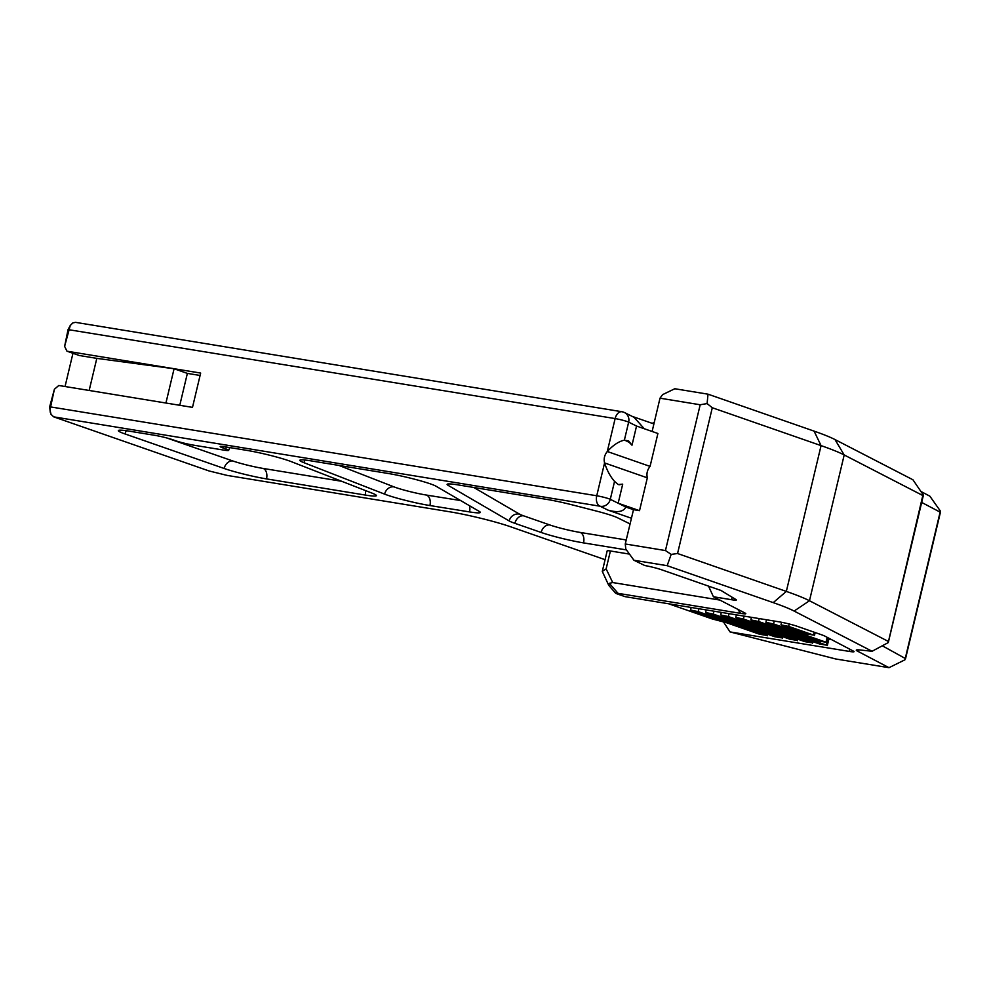 <?xml version="1.0" encoding="UTF-8"?>
<svg xmlns="http://www.w3.org/2000/svg" width="990" height="990" viewBox="0 0 990 990"><rect width="100%" height="100%" fill="white"/><g stroke="black" fill="none" stroke-linecap="round" stroke-linejoin="round"><path stroke-width="1.49" d="M624.628 440.104L629.306 442.431L631.991 445.203L628.638 440.909L624.368 440.166C618.886 441.33 613.194 445.104 607.291 451.502C604.494 454.992 603.578 458.803 604.568 462.936C607.093 470.621 610.422 476.772 614.555 481.363L618.23 484.568L622.71 484.16L618.168 503.229L625.767 507.004C623.527 511.818 617.55 512.845 607.848 510.073L631.447 518.253L633.489 509.677L639.515 510.667L647.336 477.836L604.568 462.936L596.747 495.767A8.848 5.668 -80.7 0 0 600.101 506.224L53.695 416.852L209.001 470.943L227.156 475.41L449.893 511.818A44.241 3.787 13.4 0 1 510.432 526.717L605.088 559.684M89.162 390.468L96.81 358.368L174.079 368.763L165.924 403.017M708.506 586.117L713.419 596.747L745.074 613.07C746.844 614.023 745.359 614.122 740.644 613.367L618.045 593.332C615.112 592.874 614.815 593.06 617.129 593.889L625.098 596.661L779.043 621.831A13.266 1.139 13.4 0 1 797.198 626.299L821.193 634.652A22.56 1.931 13.4 0 1 825.066 636.224L853.479 651.148A13.266 1.139 13.4 0 1 854.061 651.655A13.266 1.139 13.4 0 1 849.259 651.408L730.038 631.917L835.808 658.994L889.008 667.681L857.241 650.999A22.114 1.893 13.4 0 1 856.387 650.009A22.114 1.893 13.4 0 1 860.186 649.997L872.079 651.271L794.116 611.065A123.874 10.593 -166.6 0 0 773.227 602.625L667.149 565.686L633.934 560.253L625.791 549.017L625.259 543.98L665.453 550.551L671.183 554.388L677.556 553.521L786.332 591.414A137.14 11.732 13.4 0 1 809.474 600.744L888.092 641.297L888.191 642.634L922.816 495.52L844.198 454.954A137.14 11.732 -166.6 0 0 821.069 445.624L712.293 407.744L707.107 403.574L700.19 404.762L659.996 398.19L652.113 431.479M631.447 518.253L625.259 543.98M659.996 398.19L662.57 394.651L674.796 388.748L708.011 394.181L814.077 431.12A123.874 10.593 13.4 0 1 834.978 439.548L912.929 479.766L923.348 495.05L922.816 495.52L923.348 495.05M610.397 550.985L606.128 568.879L602.291 571.428L607.192 550.824A8.848 0.755 13.4 0 1 610.397 550.985L629.479 554.103M606.128 568.879L612.723 582.553L719.854 600.064M602.291 571.428L608.702 585.263L615.594 593.208M920.91 491.473L929.87 496.176L940.376 511.038L940.005 512.065L921.665 502.425M612.723 582.553L609.333 583.32L618.045 593.332C615.112 592.874 614.815 593.06 617.129 593.889M633.934 560.253L644.775 565.525A13.266 1.139 13.4 0 1 661.506 569.745L720.98 590.461L736.003 599.581A13.266 1.139 13.4 0 1 736.362 599.965A13.266 1.139 13.4 0 1 731.56 599.717L732.154 597.242M713.419 596.747L731.56 599.717M745.074 613.07L745.779 613.565M647.336 477.836C646.346 473.703 647.262 469.891 650.059 466.401L657.904 433.484L636.545 426.046L631.991 445.203M882.313 645.789L905.553 658.635L940.5 511.954M831.476 639.59L828.828 639.156M724.94 622.178L723.48 621.93L730.038 631.917M668.646 603.776L711.921 618.849L723.48 621.93M940.376 511.038L904.947 659.798L889.008 667.681M872.079 651.271L888.191 642.634M667.149 565.686L671.183 554.388M708.011 394.181L707.107 403.574M744.109 616.114L743.416 619.01L811.54 642.745L811.887 641.31M811.54 642.745L804.845 641.644L736.721 617.921L735.756 617.438L736.374 614.852M743.416 619.01L735.756 617.438M774.254 621.039L773.561 623.947L826.007 642.213L827.17 637.325M826.007 642.213L819.312 641.112L766.866 622.846L765.901 622.364L766.52 619.777M773.561 623.947L765.901 622.364M729.036 613.652L728.343 616.547L796.467 640.283L796.814 638.847M796.467 640.283L789.773 639.181L721.648 615.458L720.683 614.976L721.302 612.389M728.343 616.547L720.683 614.976M713.963 611.189L713.27 614.085L781.395 637.82L781.741 636.384M781.395 637.82L774.7 636.718L706.575 612.996L705.623 612.513L706.229 609.927M713.27 614.085L705.623 612.513M759.182 618.577L758.488 621.472L826.341 645.109L826.91 642.733M826.341 645.109L819.646 644.02L751.794 620.384L750.828 619.901L751.447 617.314M758.488 621.472L750.828 619.901M698.89 608.726L698.198 611.622L766.322 635.357L766.668 633.922M766.322 635.357L759.627 634.256L691.503 610.521L690.55 610.05L691.156 607.464M698.198 611.622L690.55 610.05M789.203 623.985L788.634 626.41L813.508 635.073L814.188 632.214M813.508 635.073L806.801 633.971L781.939 625.309L780.974 624.839L781.58 622.289M788.634 626.41L780.974 624.839M609.333 583.32L608.702 585.263M636.545 426.046L628.662 422.136A8.848 8.267 -63.6 0 0 624.467 412.545L634.07 417.31L644.28 428.744M632.251 416.406L653.92 423.93M384.603 494.121A30.962 2.648 13.4 0 0 387.115 495.05A30.962 2.648 13.4 0 0 429.92 505.543L469.52 511.904A30.962 2.648 13.4 0 0 480.286 512.424A30.962 2.648 13.4 0 0 479.321 511.446L436.07 486.239A30.962 2.648 13.4 0 0 387.993 473.443L311.021 460.87A30.962 2.648 13.4 0 0 299.822 460.276A30.962 2.648 13.4 0 0 303.992 462.701L384.603 494.121A8.848 7.499 111.3 0 1 394.057 486.907A22.114 1.893 -166.6 0 0 395.864 487.563A22.114 1.893 -166.6 0 0 426.43 495.062L460.635 500.556M473.802 487.476L519.564 514.144A22.114 1.893 -166.6 0 0 523.648 515.84A8.848 6.744 -70.8 0 0 514.899 523.326L541.146 532.459A30.962 2.648 13.4 0 0 583.518 542.891L626.435 549.908M514.899 523.326A30.962 2.648 13.4 0 1 509.194 520.95L448.074 485.323A30.962 2.648 13.4 0 1 447.109 484.358A30.962 2.648 13.4 0 1 458.308 484.939L547.012 499.443A30.962 2.648 13.4 0 1 572.418 504.912L595.745 510.889A30.962 2.648 13.4 0 1 617.673 517.832L630.048 523.92M365.199 495.037L266.52 478.9A30.962 2.648 13.4 0 1 224.148 468.48L125.025 433.954A30.962 2.648 13.4 0 1 118.342 430.613A30.962 2.648 13.4 0 1 129.554 431.195L154.663 435.303A13.266 1.139 13.4 0 1 172.829 439.77L175.527 440.711A13.266 1.139 -166.6 0 0 193.694 445.178L223.839 450.104A13.266 1.139 -166.6 0 0 228.641 450.363A13.266 1.139 -166.6 0 0 225.769 448.928L223.072 447.987A13.266 1.139 13.4 0 1 220.201 446.552A13.266 1.139 13.4 0 1 225.002 446.799L246.399 450.302A30.962 2.648 13.4 0 1 291.295 461.649L372.24 493.206A30.962 2.648 13.4 0 1 376.398 495.619A30.962 2.648 13.4 0 1 365.199 495.037A8.848 5.68 99.3 0 0 365.496 490.57M633.489 509.677L625.767 507.004M50.28 412.347L49.673 406.779L54.413 389.231L49.97 409.811L51.035 414.352L53.695 416.852M65.043 386.521L72.963 353.282M64.622 346.364L68.062 329.596L70.265 325.487L64.622 346.364L66.961 351.19L79.386 355.521L96.81 358.368M54.413 389.231L58.781 385.494L192.493 407.373L200.661 373.069L66.961 351.19M650.059 466.401L607.291 451.502L615.136 418.584A8.848 5.668 -80.7 0 1 621.968 411.741L75.549 322.356L72.827 322.913L70.265 325.487M621.968 411.741A8.848 5.668 -80.7 0 1 622.574 411.889A8.848 8.267 -63.6 0 1 624.467 412.545A8.848 8.848 0 0 0 621.968 411.741M179.772 405.281L187.37 373.391L174.079 368.763M187.37 373.391L200.091 375.47M622.71 484.16L619.084 484.778M639.515 510.667L618.168 503.229L610.286 499.319A8.848 0.755 -166.6 0 0 596.747 495.767L49.673 406.779M665.453 550.551L700.19 404.762M712.293 407.744L677.556 553.521M773.227 602.625L786.332 591.414L821.069 445.624L814.077 431.12M834.978 439.548L844.198 454.954L809.474 600.744L794.116 611.065M849.259 651.408L849.779 649.205M857.241 650.999L858.924 649.873M740.644 613.367L737.748 609.296M607.848 510.073L600.101 506.224A8.848 8.267 116.4 0 0 610.286 499.319L614.555 481.363M624.368 440.166L628.662 422.136A8.848 0.755 -166.6 0 0 615.136 418.584L68.062 329.596M523.648 515.84L549.896 524.985A22.114 1.893 -166.6 0 0 580.152 532.434L626.225 539.958M166.679 437.939L232.898 460.993A22.114 1.893 -166.6 0 0 263.154 468.443L341.649 481.276M338.976 465.436L394.057 486.907M266.52 478.9A8.848 5.68 99.3 0 0 263.154 468.443M224.148 468.48A8.848 6.744 109.2 0 1 232.898 460.993M223.505 446.577A8.848 6.744 -70.8 0 0 223.072 447.987M125.025 433.954A8.848 6.744 109.2 0 1 126.349 430.712M226.401 447.035A8.848 6.744 -70.8 0 0 225.769 448.928M469.52 511.904A8.848 5.792 99.1 0 0 469.47 505.704M429.92 505.543A8.848 5.792 99.1 0 0 426.43 495.062M303.992 462.701A8.848 7.499 111.3 0 1 305.031 460.028M448.074 485.323A8.848 8.489 120.2 0 1 448.532 483.924M519.564 514.144A8.848 8.489 -59.8 0 0 509.194 520.95M549.896 524.985A8.848 6.744 -70.8 0 0 541.146 532.459M580.152 532.434A8.848 5.68 -80.7 0 1 583.518 542.891M923.348 495.396L888.389 642.126M654.204 422.495L652.15 423.312M229.829 447.591L228.641 450.363M797.42 640.753L797.804 639.193M827.306 645.591L829.038 638.303M782.348 638.29L782.731 636.731M812.493 643.215L812.864 641.656M767.275 635.827L767.658 634.268M814.461 635.543L815.166 632.561M826.959 642.683L828.123 637.832"/></g></svg>
